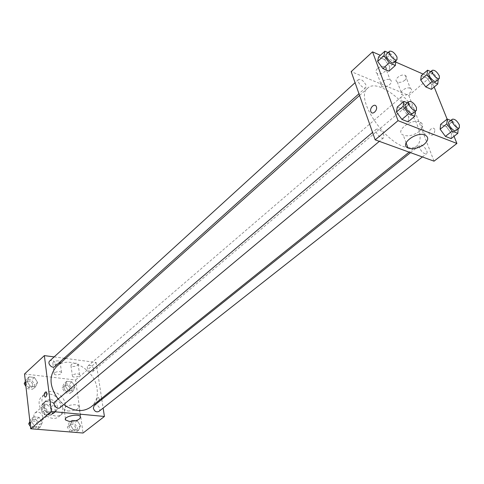 <?xml version="1.0" encoding="UTF-8"?>
<svg xmlns="http://www.w3.org/2000/svg" width="484" height="484" viewBox="0 0 484 484"><rect width="100%" height="100%" fill="white"/><g stroke="black" fill="none" stroke-linecap="round" stroke-linejoin="round"><path stroke-width="0.36" stroke-dasharray="2.42 1.81" d="M42.925 417.045C41.4 412.616 38.823 411.206 35.187 412.816C31.061 416.01 37.873 424.051 41.703 420.511L42.925 417.045M51.28 410.021C49.719 405.556 47.117 404.122 43.469 405.725C39.337 408.919 46.228 417.057 50.064 413.511L51.28 410.021M50.747 415.266L44.141 414.661L42.047 412.556L41.219 405.665L42.84 403.934L49.416 404.582L51.485 406.669L52.345 413.511L50.747 415.266L53.585 412.9L46.96 412.283L44.141 414.661M42.84 403.934L45.641 401.526L52.236 402.192L49.416 404.582M51.485 406.669L54.311 404.285L55.182 411.146L52.345 413.511M54.311 404.285L52.236 402.192M45.641 401.526L41.219 405.665M46.96 412.283L44.861 410.166L44.02 403.257M53.585 412.9L55.182 411.146M48.775 400.522C54.553 400.831 58.534 409.682 54.287 412.84C48.811 417.892 38.944 406.239 44.83 401.672L48.775 400.522M50.191 399.318L46.234 400.456C40.347 405.023 50.239 416.7 55.714 411.648L57.191 409.482L57.445 406.639C56.543 402.555 54.123 400.117 50.191 399.318M44.861 410.166L42.047 412.556M62.539 407.141C61.656 397.382 48.527 390.116 42.326 396.081C31.817 404.297 49.55 425.236 59.387 416.228C61.916 414.008 62.962 410.976 62.539 407.141M65.413 404.745C64.511 394.968 51.346 387.66 45.145 393.625C34.63 401.841 52.435 422.871 62.267 413.85C64.802 411.636 65.848 408.599 65.413 404.745M24.527 373.975L75.589 380L83.048 433.023M64.929 385.512L66.846 381.241L71.88 381.828L75.014 386.656L73.138 390.933L68.087 390.376L64.929 385.512L66.846 381.241L71.88 381.828L75.014 386.656L73.138 390.933L68.087 390.376L64.929 385.512L62.091 387.95L64.015 383.685L69.037 384.26L72.158 389.069L70.277 393.347L65.237 392.796L62.091 387.95M37.583 382.414L35.495 386.789L30.171 386.202L26.959 381.211L29.094 376.848L34.394 377.466L37.583 382.414L35.495 386.789L30.171 386.202L26.959 381.211L29.094 376.848L34.394 377.466L37.583 382.414L34.8 384.907L32.706 389.275L27.394 388.7L25.93 386.42M42.368 422.423L40.257 427.076L34.836 426.622L31.545 421.491L33.705 416.851L39.107 417.335L42.368 422.423L40.257 427.076L34.836 426.622L31.545 421.491L33.705 416.851L39.107 417.335L42.368 422.423L39.506 424.813L37.389 429.453M80.477 425.714L78.583 430.258L73.441 429.828L70.216 424.825L72.146 420.293L77.271 420.753L80.477 425.714L78.583 430.258L73.441 429.828L70.216 424.825L72.146 420.293L77.271 420.753L80.477 425.714L77.537 428.025L75.643 432.563M45.817 396.892C47.063 394.974 47.154 393.28 46.089 391.804L46.083 391.804M67.82 411.013C75.226 410.831 78.934 409.222 78.94 406.167C76.829 402.664 61.414 406.264 64.209 409.603L67.82 411.013M97.647 397.606C96.37 399.451 96.31 401.085 97.459 402.513C99.462 401.635 99.831 399.947 98.561 397.449L97.647 397.606L98.561 397.449C99.825 399.947 99.456 401.635 97.453 402.513C96.304 401.085 96.37 399.451 97.641 397.606M65.655 358.426L96.141 362.456L75.589 380M96.141 362.456L101.652 398.399M101.809 399.427L103.14 408.097M58.298 360.864C54.668 360.87 52.859 361.693 52.859 363.333C53.899 365.269 61.486 363.526 60.089 361.669L58.298 360.864M76.375 363.212C72.775 363.23 70.973 364.053 70.973 365.674C72.025 367.556 79.479 365.765 78.075 363.968L76.375 363.212M54.148 356.902L64.118 358.221M59.726 371.615L61.516 372.396C62.92 374.217 55.291 375.971 54.244 374.071C54.25 372.456 56.077 371.639 59.726 371.615M77.888 373.842L79.6 374.58C81.003 376.34 73.507 378.137 72.455 376.292C72.455 374.695 74.27 373.878 77.888 373.842M98.863 411.461C101.912 409.289 97.012 403.039 94.198 405.513M54.892 366.503L55.666 364.113C54.432 360.761 52.466 359.691 49.761 360.901M93.715 368.959C92.529 365.765 90.677 364.7 88.155 365.759C85.329 367.937 90.345 373.823 92.946 371.379L93.715 368.959M60.101 407.589L61.008 404.939C59.816 401.557 57.85 400.456 55.109 401.641M90.986 406.941C96.074 402.555 98.107 396.475 97.084 388.706C94.924 369.34 68.788 354.584 56.695 366.442M58.098 399.106L63.7 404.582M407.855 147.596C411.642 148.261 414.619 147.735 416.784 146.023C420.868 142.29 421.183 135.72 417.728 126.306C409.585 103.08 377.472 78.075 367.743 88.106C354.173 97.223 384.859 143.978 407.123 147.451M419.646 148.14L419.779 145.26C422.024 143.149 429.151 151.94 426.573 153.652C424.159 154.124 421.854 152.285 419.646 148.14M365.946 85.069C363.635 80.774 361.179 78.91 358.59 79.485C356.115 81.373 363.666 89.903 365.795 87.622L365.946 85.069M408.206 102.293C405.997 98.234 403.704 96.437 401.339 96.903C398.985 98.579 406.088 106.934 408.115 104.871L408.206 102.293M383.8 134.891C381.495 130.505 379.014 128.605 376.37 129.204C373.66 131.134 381.235 140.124 383.6 137.783L383.8 134.891M423.089 74.07L430.24 77.21L408.823 95.493L351.178 71.626M408.823 95.493L434.033 161.172M377.472 68.553C375.481 70.603 375.354 72.225 377.078 73.423C381.217 75.915 389.801 68.94 385.204 66.774L384.986 66.671C382.523 65.921 380.019 66.55 377.472 68.553M404.854 80.229C406.893 78.22 407.062 76.629 405.362 75.462L405.168 75.371C400.952 73.308 393.014 79.975 397.273 81.941C399.639 82.825 402.162 82.25 404.854 80.229M395.936 62.14L380.364 55.297M446.309 126.608L440.621 124.34L446.309 126.608L451.53 133.699L446.309 126.608L452.921 121.339L458.154 128.804M451.112 138.606L451.53 133.699L451.112 138.606M403.42 109.481L397.261 107.025L403.42 109.481L408.798 116.844L403.42 109.481L410.039 103.891L415.423 111.241M408.079 121.835L408.798 116.844L408.079 121.835M384.623 59.605L378.561 56.949L384.623 59.605L389.808 66.665L384.623 59.605L390.915 53.893L395.876 60.639M388.979 71.166L389.808 66.665L388.979 71.166M430.24 77.21L434.178 87.005M447.113 119.124L454.034 136.319M431.928 84.9L426.894 78.081L421.28 75.631L426.894 78.081L431.928 84.9L431.401 89.346L431.928 84.9L438.256 79.545M389.898 79.751L390.11 79.854C394.732 81.984 386.038 88.923 381.888 86.467C377.466 84.452 385.506 77.658 389.898 79.751M410.16 88.288L410.359 88.378C414.818 90.423 406.161 97.181 402.162 94.828C397.89 92.892 405.931 86.267 410.16 88.288M434.826 129.645L434.717 129.397C433.053 125.786 427.469 131.043 429.405 134.37C432.769 136.234 434.571 134.661 434.826 129.645C434.571 134.661 432.763 136.234 429.405 134.37C427.469 131.043 433.047 125.779 434.711 129.397L434.826 129.639M419.126 131.533C423.482 127.546 423.887 124.436 420.348 122.192C411.914 117.775 394.218 131.267 403.208 135.072C408.103 136.736 413.409 135.556 419.126 131.533M450.792 120.474L452.921 121.339M456.001 130.498L456.025 127.601C453.708 123.39 451.372 121.49 449.013 121.895M458.179 128.466L451.53 133.699M407.455 102.844L410.039 103.891M413.027 113.244L413.124 110.352C410.704 105.887 408.187 103.915 405.592 104.423M415.46 111.29L408.798 116.844M430.784 71.626L433.186 72.697L438.183 79.449M436.132 81.179L436.132 78.614C433.815 74.488 431.498 72.624 429.181 73.005M433.186 72.697L426.894 78.081M388.065 52.623L390.915 53.893M393.776 62.527L393.837 59.98C391.411 55.618 388.93 53.676 386.383 54.154M396.136 60.996L389.808 66.665M70.41 431.994L67.294 427.16L69.236 422.635L74.342 423.083L77.537 428.025M75.595 427.862C74.512 424.722 72.703 423.675 70.168 424.722C67.155 426.9 71.868 432.932 74.675 430.488L75.595 427.862M70.216 424.825L67.294 427.16M72.146 420.293L69.236 422.635M77.271 420.753L74.342 423.083M78.583 430.258L75.8 432.436M73.441 429.828L70.67 432.018M75.583 427.874C74.506 424.728 72.691 423.681 70.156 424.734C67.143 426.906 71.856 432.938 74.663 430.5L75.583 427.874M29.881 421.389L30.867 419.271L36.258 419.743L39.506 424.813M31.877 428.86L30.474 426.67M37.462 424.637C36.336 421.34 34.418 420.293 31.696 421.491C28.586 423.887 33.638 429.901 36.524 427.245L37.462 424.637C36.324 421.352 34.406 420.3 31.684 421.504C28.58 423.893 33.626 429.907 36.518 427.257L37.45 424.649M31.545 421.491L30.038 422.774M33.705 416.851L30.867 419.271M39.107 417.335L36.258 419.743M40.257 427.076L37.546 429.32M34.836 426.622L32.132 428.884M70.253 388.858C69.127 385.742 67.318 384.719 64.808 385.796C61.988 387.98 66.852 393.686 69.454 391.247L70.253 388.858C69.121 385.748 67.306 384.732 64.795 385.809C61.976 387.993 66.84 393.692 69.442 391.254L70.24 388.87M66.846 381.241L64.015 383.685M71.88 381.828L69.037 384.26M75.014 386.656L72.158 389.069M73.138 390.933L70.277 393.347M68.087 390.376L65.237 392.796M25.362 381.362L26.336 379.371L31.623 379.976L34.8 384.907M32.791 384.683C31.623 381.41 29.699 380.394 27.019 381.622C24.127 384.012 29.324 389.68 31.992 387.043L32.791 384.683C31.611 381.422 29.693 380.4 27.007 381.634C24.115 384.024 29.312 389.693 31.98 387.049L32.779 384.695M26.959 381.211L25.495 382.548M29.094 376.848L26.336 379.371M34.394 377.466L31.623 379.976M35.495 386.789L32.706 389.275M30.171 386.202L27.394 388.7M41.703 420.511L50.064 413.511M35.187 412.816L43.469 405.725M46.234 400.456L44.83 401.672M55.714 411.648L54.287 412.84M45.066 401.944L42.265 404.352M54.057 412.556L51.219 414.921M45.145 393.625L42.326 396.081M62.267 413.85L59.387 416.228M80.404 416.579L78.94 406.167M65.437 418.872L64.209 409.603M52.859 363.333L54.244 374.071M60.089 361.669L61.516 372.396M70.973 365.674L72.455 376.292M78.075 363.968L79.6 374.58M367.743 88.106L359.551 95.433M416.784 146.023L409.137 152.145M422.381 156.949L426.573 153.652M410.529 152.654L419.779 145.26M358.59 79.485L355.068 82.691M365.795 87.622L358.959 93.751M401.339 96.903L88.155 365.759M408.115 104.871L92.946 371.379M376.37 129.204L372.565 132.428M383.6 137.783L379.329 141.346M377.078 73.423L381.888 86.467M385.204 66.774L390.11 79.854M397.273 81.941L402.162 94.828M405.362 75.462L410.359 88.378M425.345 135.181L420.348 122.192M406.088 142.84L403.208 135.072"/><path stroke-width="0.73" d="M103.14 408.097L104.423 416.464L83.048 433.023L30.716 428.77L24.527 373.975L44.365 355.613L54.148 356.902M45.817 396.892L44.945 397.061C43.778 394.478 44.153 392.73 46.083 391.804C47.154 393.28 47.063 394.974 45.817 396.892L44.951 397.061C43.778 394.478 44.159 392.73 46.089 391.804M104.423 416.464L51.352 411.454L30.716 428.77M51.352 411.454L44.365 355.613M69.212 421.389L65.588 420.021C62.787 416.76 78.293 413.148 80.404 416.579C80.386 419.574 76.653 421.177 69.212 421.389M101.652 398.399L101.809 399.427M64.118 358.221L65.655 358.426M410.529 152.654L94.198 405.513L93.321 408.157C94.459 411.376 96.304 412.477 98.863 411.461L422.381 156.949M355.068 82.691L49.761 360.901C46.857 363.29 52.224 369.153 54.892 366.503L358.959 93.751M372.565 132.428L55.109 401.641C51.988 404.037 57.203 410.25 60.101 407.589L379.329 141.346M359.551 95.433L56.695 366.442C48.715 375.378 49.186 386.268 58.098 399.106M63.7 404.582C73.919 411.666 83.018 412.453 90.986 406.941L409.137 152.145M407.123 147.451L407.855 147.596M454.034 136.319L456.908 143.452L434.033 161.172L375.173 139.84L351.178 71.626L372.535 51.861L380.364 55.297M423.089 74.07L395.936 62.14M440.131 129.204L445.407 136.385L451.112 138.606L445.407 136.385L440.131 129.204L440.621 124.34L440.131 129.204L446.786 123.886L447.24 119.028L450.792 120.474M396.456 111.973L401.895 119.427L408.079 121.835L401.895 119.427L396.456 111.973L397.261 107.025L396.456 111.973L403.111 106.329L403.88 101.386L407.455 102.844M377.653 61.407L382.892 68.559L388.979 71.166L382.892 68.559L377.653 61.407L378.561 56.949L377.653 61.407L383.981 55.642L384.847 51.195L388.065 52.623M434.178 87.005L447.113 119.124M456.908 143.452L398.042 120.661L372.535 51.861M425.769 86.932L431.401 89.346L425.769 86.932L420.681 80.035L425.769 86.932L432.139 81.53L427.015 74.596L427.578 70.198L430.784 71.626M421.28 75.631L420.681 80.035L421.28 75.631L427.578 70.198M424.044 144.42C418.261 148.419 412.912 149.604 407.994 147.983C398.973 144.262 416.887 130.855 425.345 135.181C428.891 137.383 428.455 140.463 424.044 144.42M398.042 120.661L375.173 139.84M370.835 111.532C369.371 107.944 374.761 102.88 376.268 106.468C378.089 109.941 372.535 115.513 370.956 111.822L370.956 111.828C372.541 115.513 378.095 109.941 376.268 106.468C374.761 102.88 369.371 107.944 370.835 111.538M458.154 128.804L457.804 133.366L452.098 131.103L446.786 123.886M452.352 119.221L449.013 121.895C446.538 123.511 453.865 132.531 456.001 130.498L459.37 127.849L459.383 124.951C457.053 120.734 454.712 118.828 452.352 119.221C449.896 120.825 457.247 129.875 459.37 127.849M447.24 119.028L440.621 124.34M457.804 133.366L451.112 138.606M452.098 131.103L445.407 136.385M415.423 111.241L414.776 116.275L408.593 113.819L403.111 106.329M408.938 101.586L405.592 104.423C402.972 106.262 410.765 115.507 413.027 113.244L416.397 110.431L416.488 107.539C414.05 103.068 411.533 101.083 408.938 101.586C406.336 103.413 414.153 112.681 416.397 110.431M403.88 101.386L397.261 107.025M414.776 116.275L408.079 121.835M408.593 113.819L401.895 119.427M438.183 79.449L437.766 83.986L432.139 81.53M432.363 70.271L429.181 73.005C426.912 74.596 434.202 83.169 436.132 81.179L439.333 78.475L439.327 75.903C436.998 71.777 434.674 69.902 432.363 70.271C430.107 71.856 437.415 80.453 439.333 78.475M427.015 74.596L420.681 80.035M437.766 83.986L431.401 89.346M395.876 60.639L395.349 65.485L389.257 62.829L383.981 55.642M389.566 51.256L386.383 54.154C383.994 55.95 391.744 64.729 393.776 62.527L396.977 59.653L397.031 57.112C394.593 52.738 392.107 50.784 389.566 51.256C387.188 53.04 394.956 61.843 396.977 59.653M384.847 51.195L378.561 56.949M395.349 65.485L388.979 71.166M389.257 62.829L382.892 68.559M75.8 432.436L70.41 431.994M30.474 426.67L28.707 423.899L29.881 421.389M37.546 429.32L31.877 428.86M30.038 422.774L28.707 423.899M25.93 386.42L24.2 383.727L25.362 381.362M25.495 382.548L24.2 383.727M65.588 420.021L65.437 418.872M407.994 147.983L406.088 142.84"/></g></svg>

